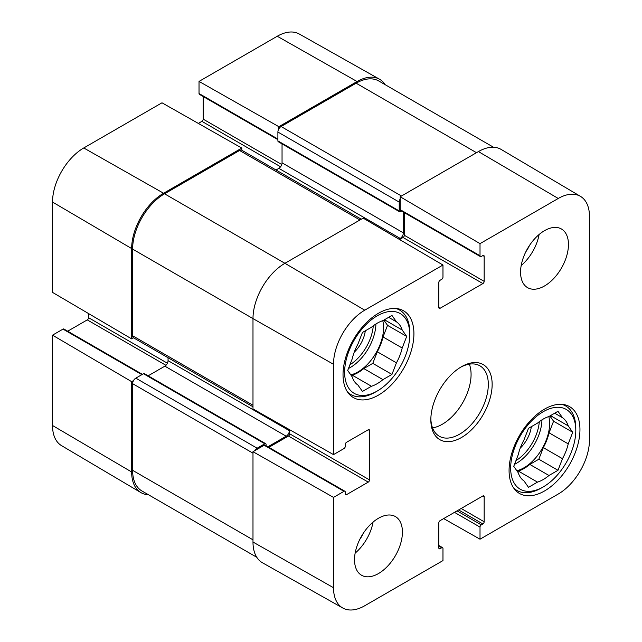 <?xml version="1.0" encoding="UTF-8"?>
<svg xmlns="http://www.w3.org/2000/svg" width="642" height="642" viewBox="0 0 642 642"><rect width="100%" height="100%" fill="white"/><g stroke="black" fill="none" stroke-linecap="round" stroke-linejoin="round"><path stroke-width="0.96" d="M520.237 448.124A23.184 13.386 120 0 0 531.327 426.689M543.236 486.917A46.063 26.595 -60 0 1 510.663 468.114A46.063 26.595 -60 0 1 543.236 411.699A46.063 26.595 -60 0 1 575.802 430.501A46.063 26.595 -60 0 1 543.236 486.917L541.318 488.024A48.768 28.16 -60 0 1 516.938 490.44A48.768 28.16 -60 0 1 513.56 487.856M561.782 404.34A48.768 28.16 -60 0 1 565.706 405.969A48.768 28.16 -60 0 1 575.802 428.294L575.802 430.501M550.483 415.631L568.234 425.879L572.728 432.275L568.234 443.879L549.071 432.82L553.573 421.216L549.889 415.976M572.728 432.275L553.573 421.216M543.325 447.626L562.48 458.693L557.986 470.289L538.823 459.231L543.325 447.626A37.027 21.379 -60 0 0 549.071 432.82M517.428 471.581L518.327 471.059L537.49 482.126L528.486 487.318L523.984 480.914A37.027 21.379 -60 0 1 518.238 472.737L513.736 466.341L518.238 454.737A37.027 21.379 -60 0 1 523.984 439.922L528.486 428.326L537.49 423.126A37.027 21.379 -60 0 1 548.982 416.489L557.986 411.297L562.48 417.701L554.688 413.199M557.986 470.289L548.982 475.489L529.827 464.423L538.823 459.231M548.982 475.489A37.027 21.379 -60 0 1 537.49 482.126M562.48 417.701A37.027 21.379 -60 0 1 568.234 425.879M568.234 443.879A37.027 21.379 -60 0 1 562.48 458.693M529.827 464.423A37.027 21.379 -60 0 1 518.327 471.059M548.798 416.554A36.129 20.857 -60 0 1 549.624 423.495A36.129 20.857 -60 0 1 516.818 470.714M480.385 256.567L400.56 210.48A1.806 1.043 -60 0 1 400.191 209.653L400.191 196.749L480.015 243.639L480.015 255.741A1.806 1.043 120 0 0 480.385 256.567A1.806 1.043 120 0 0 481.291 256.479L482.888 255.556A1.806 1.043 -60 0 1 483.787 255.468A1.806 1.043 -60 0 1 484.164 256.294L484.164 281.365A1.806 1.043 -60 0 1 482.888 283.579L440.099 308.28A1.806 1.043 -60 0 1 439.2 308.369A1.806 1.043 -60 0 1 438.823 307.542L438.823 282.472A1.806 1.043 -60 0 1 440.099 280.257L441.696 279.334A1.806 1.043 120 0 0 442.972 277.119L442.972 265.026L363.147 218.128L284.92 263.3A45.157 26.073 120 0 0 252.988 318.601L252.988 408.93L333.511 454.616L343.992 448.565A1.806 1.043 120 0 0 345.268 446.359L345.268 444.513A1.806 1.043 -60 0 1 346.544 442.298L368.259 429.763A1.806 1.043 -60 0 1 369.158 429.675A1.806 1.043 -60 0 1 369.535 430.501L369.535 479.911A1.806 1.043 -60 0 1 368.259 482.118L346.544 494.653A1.806 1.043 -60 0 1 345.645 494.749A1.806 1.043 -60 0 1 345.268 493.923L345.268 492.077A1.806 1.043 120 0 0 344.89 491.25A1.806 1.043 120 0 0 343.992 491.339L333.511 497.389L252.988 451.703L254.858 450.62A4.518 2.608 -60 0 1 257.137 448.204L264.801 443.774A1.806 1.043 -60 0 1 265.708 443.686L144.37 373.636A1.806 1.043 120 0 0 143.471 373.724L135.807 378.146A4.518 2.608 120 0 0 133.52 380.57L131.65 381.653L52.524 335.164L63.004 329.113A1.806 1.043 -60 0 1 63.903 329.025L142.396 374.342M67.683 331.2L87.272 319.893A1.806 1.043 120 0 0 88.548 317.686L88.548 313.553M52.524 202.061L52.524 292.391L131.65 338.88L133.52 337.804A4.518 2.608 120 0 0 133.544 337.812A4.518 2.608 120 0 1 132.613 335.75L132.613 249.104A45.157 26.073 120 0 1 164.545 193.796L239.578 150.477A4.518 2.608 120 0 1 241.809 150.236L241.809 148.077L161.985 102.8L83.757 147.965A44.17 25.503 120 0 0 52.524 202.061L131.65 248.55L131.65 338.88M198.33 123.408L201.901 121.346A1.806 1.043 120 0 0 203.177 119.139L203.177 96.517M277.898 139.659L199.397 94.342A1.806 1.043 -60 0 1 199.028 93.515L199.028 81.414L278.853 126.691L278.853 128.857A4.518 2.608 120 0 0 277.898 132.043L277.898 140.887A1.806 1.043 120 0 0 278.267 141.713L399.605 211.772A1.806 1.043 -60 0 1 399.228 210.945L399.228 202.094A4.518 2.608 -60 0 1 400.191 198.908M385.208 84.712A45.157 26.073 120 0 0 379.518 79.215L299.204 33.978A44.17 25.503 120 0 0 277.256 36.249L199.028 81.414M52.524 335.164L52.524 425.494A44.17 25.503 120 0 0 61.536 445.636L140.863 492.574A45.157 26.073 120 0 0 148.471 494.749M168.052 357.738L168.052 360.635A4.518 2.608 -60 0 1 164.858 366.165L148.15 375.819M361.277 219.211L241.833 150.252A4.518 2.608 120 0 0 241.809 150.236M282.047 143.896L282.047 162.827A4.518 2.608 -60 0 1 278.853 168.356L276.028 169.994M379.518 79.215A45.157 26.073 120 0 0 357.08 81.526L278.853 126.691M493.529 147.251L378.7 80.948A45.157 26.073 120 0 0 356.125 83.187L281.084 126.514A4.518 2.608 120 0 0 278.853 128.857M241.809 148.077L163.582 193.242A45.157 26.073 120 0 0 131.65 248.55M131.65 381.653L131.65 471.982A45.157 26.073 120 0 0 140.863 492.574M133.52 380.57A4.518 2.608 120 0 0 132.613 383.675L132.613 470.321A45.157 26.073 120 0 0 141.962 490.994L256.792 557.288M399.549 239.514L403.064 237.492A1.806 1.043 120 0 0 404.34 235.277L404.34 212.662M401.571 211.066L400.504 211.675A1.806 1.043 -60 0 1 399.605 211.772M398.915 239.145L400.191 238.407A4.518 2.608 120 0 0 403.377 232.877L403.377 212.109M254.858 450.62L264.167 445.251A1.806 1.043 -60 0 1 265.066 445.163L344.89 491.25M268.846 447.346L288.435 436.03A1.806 1.043 120 0 0 289.711 433.823L289.711 429.771M267.883 446.792L286.196 436.215A4.518 2.608 120 0 0 289.39 430.686L289.39 429.586M265.708 443.686A1.806 1.043 -60 0 1 266.077 444.513L266.077 445.749M480.015 243.639L558.243 198.474A44.17 25.503 -60 0 1 580.464 196.364L501.137 149.425A45.157 26.073 120 0 0 478.418 151.584L400.191 196.749M252.988 451.703L252.988 542.033A45.157 26.073 120 0 0 262.482 562.785L342.796 608.022A44.17 25.503 -60 0 1 333.511 587.719L333.511 497.389M580.464 196.364A44.17 25.503 -60 0 1 589.476 216.506L589.476 439.939A44.17 25.503 -60 0 1 558.243 494.035L480.015 539.2L443.67 518.592M525.846 251.776A24.083 13.907 120 0 0 529.514 245.429M521.184 265.547A33.866 19.557 120 0 0 539.103 234.507M359.809 539.36A24.083 13.907 120 0 0 363.476 533.012M355.146 553.131A33.866 19.557 120 0 0 373.066 522.09M520.566 272.144A33.866 19.557 -60 0 1 535.348 238.062A33.866 19.557 -60 0 1 561.445 228.993A33.866 19.557 -60 0 1 561.445 268.099A33.866 19.557 -60 0 1 527.58 287.648A33.866 19.557 -60 0 1 520.566 272.144M354.528 559.736A33.866 19.557 -60 0 1 369.31 525.654A33.866 19.557 -60 0 1 395.408 516.577A33.866 19.557 -60 0 1 395.408 555.683A33.866 19.557 -60 0 1 361.542 575.24A33.866 19.557 -60 0 1 354.528 559.736M343.029 374.647A50.124 28.938 -60 0 1 364.913 324.202A50.124 28.938 -60 0 1 403.537 310.776A50.124 28.938 -60 0 1 403.537 368.652A50.124 28.938 -60 0 1 353.413 397.591A50.124 28.938 -60 0 1 343.029 374.647M509.074 470.506A50.124 28.938 -60 0 1 530.95 420.069A50.124 28.938 -60 0 1 569.574 406.635A50.124 28.938 -60 0 1 569.574 464.511A50.124 28.938 -60 0 1 519.45 493.457A50.124 28.938 -60 0 1 509.074 470.506M460.523 367.296A40.639 23.465 -60 0 1 479.895 365.812A40.639 23.465 -60 0 1 488.313 384.414A40.639 23.465 -60 0 1 470.578 425.317A40.639 23.465 -60 0 1 439.256 436.207A40.639 23.465 -60 0 1 430.854 418.68M492.149 384.414A43.351 25.03 120 0 0 461.494 366.718A43.351 25.03 120 0 0 430.838 419.812A43.351 25.03 120 0 0 461.494 437.507A43.351 25.03 120 0 0 492.149 384.414M432.556 427.901A40.639 23.465 120 0 0 471.076 374.463A40.639 23.465 120 0 0 469.358 364.158M438.823 545.483L442.603 547.658A1.806 1.043 120 0 1 442.972 548.485L442.972 560.586L364.744 605.751A44.17 25.503 -60 0 1 342.796 608.022M442.603 547.658A1.806 1.043 120 0 0 441.696 547.754L440.099 548.669A1.806 1.043 -60 0 1 439.2 548.766A1.806 1.043 -60 0 1 438.823 547.931L438.823 522.861A1.806 1.043 -60 0 1 440.099 520.654L482.888 495.945A1.806 1.043 -60 0 1 483.787 495.857A1.806 1.043 -60 0 1 484.164 496.683L484.164 521.761A1.806 1.043 -60 0 1 482.888 523.968L481.291 524.891A1.806 1.043 120 0 0 480.015 527.106L480.015 539.2M333.511 454.616L333.511 364.287A44.17 25.503 -60 0 1 364.744 310.19L442.972 265.026M377.199 391.05A46.063 26.595 -60 0 1 344.626 372.248A46.063 26.595 -60 0 1 377.199 315.84A46.063 26.595 -60 0 1 409.765 334.642A46.063 26.595 -60 0 1 377.199 391.05L375.281 392.158A48.768 28.16 -60 0 1 350.901 394.573A48.768 28.16 -60 0 1 347.523 391.989M395.745 308.473A48.768 28.16 -60 0 1 399.669 310.102A48.768 28.16 -60 0 1 409.765 332.428L409.765 334.642M396.443 321.835A37.027 21.379 -60 0 1 402.197 330.012L406.691 336.416L402.197 348.012L383.033 336.954A37.027 21.379 -60 0 1 377.287 351.768L396.443 362.826L391.949 374.422L382.945 379.623A37.027 21.379 -60 0 1 371.453 386.259L362.449 391.451L357.947 385.056A37.027 21.379 -60 0 1 352.201 376.878L347.699 370.474L352.201 358.878A37.027 21.379 -60 0 1 357.947 344.064L362.449 332.46L371.453 327.268A37.027 21.379 -60 0 1 382.945 320.631L391.949 315.431L396.443 321.835L388.651 317.333M402.197 348.012A37.027 21.379 -60 0 1 396.443 362.826M383.033 336.954L387.535 325.358L383.852 320.109M351.391 375.722L352.289 375.201L371.453 386.259M382.945 379.623L363.789 368.564A37.027 21.379 -60 0 1 352.289 375.201M363.789 368.564L372.785 363.364L377.287 351.768M382.76 320.687A36.129 20.857 -60 0 1 383.587 327.637A36.129 20.857 -60 0 1 350.781 374.856M384.446 319.764L402.197 330.012M406.691 336.416L387.535 325.358M391.949 374.422L372.785 363.364M354.199 352.265A23.184 13.386 120 0 0 365.29 330.823M539.304 421.69A34.315 19.814 -60 0 1 515.959 460.619M541.952 419.852A36.129 20.857 -60 0 1 514.515 464.335M167.418 363.22L88.548 317.686M141.874 374.647L63.004 329.113M165.949 365.322L87.272 319.893M280.578 166.776L201.901 121.346M281.766 164.504L203.177 119.139M277.898 139.049L199.028 93.515M357.08 81.526L277.256 36.249M163.582 193.242L83.757 147.965M131.65 471.982L52.524 425.494M476.5 152.692L356.125 83.187M401.467 196.011L281.084 126.514M399.228 202.094L277.898 132.043M399.228 210.945L277.898 140.887M403.377 232.877L282.047 162.827M400.191 238.407L278.853 168.356M359.953 219.973L239.578 150.477M364.744 310.19L284.92 263.3L164.545 193.796M333.511 364.287L252.988 318.601L132.613 249.104M252.988 405.246L132.613 335.75M289.39 430.686L168.052 360.635M286.196 436.215L164.858 366.165M264.801 443.774L143.471 373.724M257.137 448.204L135.807 378.146M252.988 453.18L132.613 383.675M252.988 539.826L132.613 470.321M368.259 429.763L369.535 430.501M289.711 433.823L369.535 479.911M288.435 436.03L368.259 482.118M345.268 493.923L346.544 494.653M264.167 445.251L343.992 491.339M482.888 495.945L484.164 496.683M461.173 508.488L484.164 521.761M458.621 509.957L482.888 523.968M457.024 510.88L481.291 524.891M454.472 512.356L480.015 527.106M438.823 546.093L441.696 547.754M438.823 547.931L440.099 548.669M403.064 237.492L482.888 283.579M404.34 235.277L484.164 281.365M438.823 307.542L440.099 308.28M400.191 209.653L480.015 255.741M482.888 255.556L484.164 256.294M252.988 542.033L333.511 587.719M478.418 151.584L558.243 198.474M375.915 323.993A36.129 20.857 -60 0 1 348.478 368.468M373.267 325.823A34.315 19.814 -60 0 1 349.922 364.752M565.706 405.969L563.106 404.468M516.938 490.44L514.338 488.939M252.988 406.771L133.544 337.812M399.669 310.102L397.069 308.601M350.901 394.573L348.301 393.073"/></g></svg>
